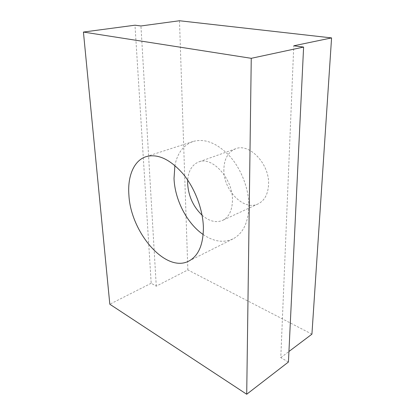 <?xml version="1.0" encoding="UTF-8"?>
<svg xmlns="http://www.w3.org/2000/svg" width="415" height="415" viewBox="0 0 415 415"><rect width="100%" height="100%" fill="white"/><g stroke="black" fill="none" stroke-linecap="round" stroke-linejoin="round"><path stroke-width="0.31" stroke-dasharray="2.08 1.56" d="M202.079 215.188C209.165 221.294 215.997 223.031 222.565 220.396C228.867 217.206 232.167 210.571 232.457 200.492C233.163 178.969 212.169 155.864 198.64 161.985C192.109 164.714 188.462 170.741 187.694 180.069M223.872 169.678C223.327 190.049 243.698 211.235 258.12 203.89C264.531 200.658 268.012 194.241 268.557 184.634C269.802 164.138 249.358 142.677 235.559 148.803C227.97 152.082 224.074 159.044 223.872 169.678M203.179 234.532C213.663 241.655 223.592 243.112 232.965 238.91C242.894 233.619 248.206 222.881 248.891 206.686C249.135 189.686 241.696 169.782 230.128 156.59C217.45 143.191 205.098 138.154 193.063 141.494C183.435 145.074 177.381 153.078 174.907 165.507M311.924 334.163L187.855 269.916L156.273 286.174L151.19 283.258L134.984 25.196M151.19 283.258L109.814 304.231M156.273 286.174L140.934 25.969M187.855 269.916L179.482 20.75M288.43 362.03L280.789 357.642L293.768 45.795M280.789 357.642L288.939 351.5M258.12 203.89L222.565 220.396M232.965 238.91L188.815 261.082M193.063 141.494L146.049 156.663M235.559 148.803L198.64 161.985"/><path stroke-width="0.62" d="M187.694 180.069L187.637 183.586C188.467 196.191 193.281 206.727 202.079 215.188M203.397 227.695C203.272 244.824 198.412 255.951 188.815 261.082C165.523 273.407 130.678 232.208 128.904 195.076C127.4 176.458 133.78 160.543 146.049 156.663C157.705 153.472 170.036 159.199 183.046 173.849C194.957 188.239 203.039 209.684 203.397 227.695M174.907 165.507L174.025 178.455C174.777 199.745 186.989 223.488 203.179 234.532M251.257 58.313L83.425 32.059L134.984 25.196L140.934 25.969L179.482 20.75L331.575 37.91L293.768 45.795L303.604 47.071L251.257 58.313L246.707 394.25L288.43 362.03L303.604 47.071M246.707 394.25L109.814 304.231L83.425 32.059M288.939 351.5L311.924 334.163L331.575 37.91"/></g></svg>
